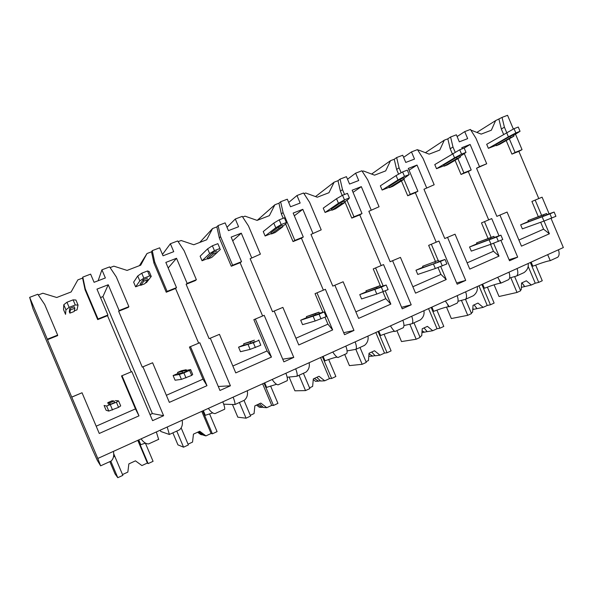 <?xml version="1.0" encoding="UTF-8"?>
<svg xmlns="http://www.w3.org/2000/svg" width="593" height="593" viewBox="0 0 593 593"><rect width="100%" height="100%" fill="white"/><g stroke="black" fill="none" stroke-linecap="round" stroke-linejoin="round"><path stroke-width="0.89" d="M71.731 397.088L97.801 458.463L100.64 465.868L97.282 460.279L92.923 450.665L33 308.783L29.65 297.352L71.731 397.088L82.042 392.766L71.849 397.102M538.281 216.593L531.899 201.472L542.098 197.18L549.103 213.784M531.899 201.472L542.098 197.18M496.852 216.371L507.082 212.064L496.852 216.371L476.55 168.256L486.705 163.772L479.5 166.648L470.138 144.462L464.186 148.094M488.054 238.482L481.479 222.901L491.723 218.595L498.98 235.777M481.479 222.901L491.723 218.595M444.765 238.512L455.039 234.191L444.765 238.512L423.973 189.256L434.172 184.749L423.973 189.256M435.44 261.446L428.65 245.361L438.939 241.04L457.166 284.225L465.713 280.4L456.64 282.965M428.65 245.361L438.939 241.04M390.142 261.728L400.453 257.399L390.142 261.728L368.846 211.286L379.068 206.749L368.846 211.286M380.283 285.604L373.234 268.918L383.552 264.582L402.239 308.827L411.208 304.809L401.587 307.293M373.234 268.918L383.552 264.582M332.806 286.108L343.139 281.764L332.806 286.108L310.969 234.405L321.213 229.854L310.969 234.405M322.829 312.088L315.046 293.654L325.387 289.31L344.54 334.674L353.969 330.449L343.718 332.71M315.046 293.654L325.387 289.31M272.535 311.725L282.883 307.382L272.535 311.725L250.135 258.711L260.394 254.145L250.135 258.711M232.849 366.014L267.072 350.945L253.856 319.664L264.204 315.32L283.862 361.849L293.78 357.409L282.742 359.202M253.856 319.664L264.204 315.32M209.114 338.685L219.462 334.341L209.114 338.685L186.113 284.284L195.282 280.622L196.372 279.711L187.136 283.395L186.113 284.284M166.359 395.286L202.999 379.157L189.426 347.053L199.782 342.71L219.966 390.476L230.418 385.791L218.283 386.488M189.426 347.053L199.782 342.71M142.268 367.104L152.609 362.768L142.268 367.104L118.652 311.236L128.31 307.374L128.881 306.655L119.141 310.547L108.237 284.751L102.908 296.619L100.528 297.553M96.177 426.189L135.456 408.896L121.513 375.925L131.839 371.596L152.586 420.652L163.616 415.715L152.364 413.566L102.908 296.619M121.513 375.925L131.839 371.596M535.183 200.123L541.609 215.348M544.018 221.063L549.385 233.775L521.469 246.154L507.082 212.064M540.675 222.271L543.596 229.187L549.385 233.775M503.598 134.381L501.337 129.022L504.406 127.169L506.689 132.573M509.32 138.814L515.072 152.445L511.922 154.121L506.214 140.585M142.957 366.867L163.616 415.715M190.486 346.66L206.979 385.68L169.353 402.373L152.609 362.768M210.315 338.232L230.418 385.791M255.383 319.071L271.446 357.082L235.762 372.908L219.462 334.341M274.203 311.073L293.78 357.409M317.003 292.875L332.658 329.923L298.768 344.963L282.883 307.382M334.889 285.27L353.969 330.449M385.25 290.859L390.846 304.105L358.617 318.404L343.139 281.764M375.584 267.969L383.122 285.826M392.596 260.735L411.208 304.809M440.74 266.516L446.232 279.533L415.552 293.15L400.453 257.399M431.348 244.264L438.183 260.468M447.552 237.378L465.713 280.4M493.584 243.241L499.024 256.117L469.767 269.096L455.039 234.191M484.488 221.671L491.108 237.363M500.9 240.335L509.528 260.772L517.674 257.125L509.083 259.719M499.943 215.103L517.674 257.125M551.045 218.394L563.35 247.555L97.801 458.463M122.032 375.762L138.984 415.849L99.261 433.468L82.042 392.766M119.141 310.547L118.652 311.236M150.029 414.611L152.364 413.566M131.238 371.789L107.518 315.684L107.919 315.024L96.963 289.125L108.237 284.751M470.812 130.06L481.205 134.114L491.338 130.215L495.629 120.601L502.041 117.399L504.406 127.169M501.337 129.022L498.98 119.319M511.922 154.121L518.868 151.348L538.778 198.544M543.596 229.187L518.897 240.061M528.333 221.5L520.661 224.829L522.359 228.854L543.959 221.085L555.923 216.304L554.129 212.057L547.02 214.555M514.035 128.681L515.828 132.943L520.054 131.29L518.26 127.035L514.035 128.681L486.69 144.307L488.387 148.332L496.178 145.278M417.857 150.251L418.495 150.007L429.132 154.158L439.747 150.073L444.313 140.163L447.826 138.829L450.591 136.998L452.978 147.012L455.179 152.231M452.318 153.802L450.191 148.769L447.826 138.829M457.892 158.657L463.896 172.882L461.035 174.453L455.076 160.325M461.035 174.453L468.3 171.547L488.676 219.84M467.136 262.855L493.45 251.269L490.544 244.375M476.913 243.797L469.552 246.992L471.294 251.113L490.989 244.22L502.768 239.528L500.929 235.169L494.295 237.422M459.716 149.77L461.562 154.136L466.002 152.401L464.163 148.042L459.716 149.77L434.773 164.58L436.515 168.701L443.987 165.766M362.316 171.429L363.465 170.992L374.554 175.165L385.68 170.888L390.535 160.666L394.219 159.265L396.658 157.545L399.067 167.812L401.157 172.748M398.6 174.172L396.606 169.457L394.219 159.265M403.937 179.345L410.252 194.304L407.71 195.757L401.446 180.909M407.71 195.757L415.33 192.71L436.196 242.152M412.847 286.753L440.91 274.396L438.012 267.525M422.987 267.184L415.982 270.223L417.761 274.44L435.336 268.51L446.9 263.929L445.017 259.46L438.916 261.424M402.625 171.933L404.515 176.41L409.185 174.587L407.302 170.117L402.625 171.933L396.102 175.565L380.35 185.831L382.137 190.049L389.245 187.262M303.994 193.666L305.706 193.014L317.27 197.217L328.952 192.718L334.126 182.177L337.995 180.702L340.078 179.101L342.502 189.634L344.548 194.474M342.213 195.445L340.404 191.161L337.995 180.702M346.994 200.264L353.969 216.779L351.782 218.098L345.111 202.317M345.089 202.257L344.859 201.709M351.782 218.098L359.773 214.911L381.158 265.545M355.852 311.851L385.798 298.664L382.922 291.852M366.355 291.749L359.766 294.602L361.589 298.924L376.8 294.069L388.111 289.606L386.176 285.025L380.684 286.649M342.539 195.26L344.474 199.856L349.396 197.929L347.461 193.348L342.539 195.26L336.535 198.722L323.244 208.128L325.068 212.457L331.761 209.826M242.685 217.038L245.005 216.156L257.088 220.381L269.363 215.652L274.885 204.763L278.947 203.214L280.63 201.746L283.076 212.561L294.832 240.387L293.038 241.566L285.641 224.043M283.209 218.291L281.371 213.954L278.947 203.214M293.038 241.566L301.437 238.216L323.363 290.118M295.922 338.24L327.922 324.149L324.979 317.188M306.811 317.566L300.703 320.22L302.571 324.645L315.15 320.991L326.157 316.669L324.171 311.962L319.368 313.186M279.214 219.84L281.201 224.562L286.389 222.531L284.403 217.824L279.214 219.84L273.796 223.101L263.248 231.559L265.115 235.992L271.32 233.56M178.137 241.647L181.139 240.506L193.778 244.746L206.698 239.772L212.59 228.513L216.868 226.889L218.105 225.562L220.566 236.681L232.634 265.227L231.277 266.242L219.306 237.919L216.868 226.889M231.277 266.242L240.113 262.714L262.61 315.943M244.086 344.77L238.571 347.164L240.491 351.708L250.127 349.381L260.787 345.23L258.756 339.967L260.787 345.23M212.376 245.784L214.429 250.639L219.907 248.497L217.861 243.656L212.376 245.784L207.624 248.823L200.13 256.206L202.05 260.757L207.646 258.555M110.105 267.591L113.856 266.161L127.087 270.415L140.704 265.175L147.005 253.522L151.504 251.81L152.253 250.646L154.729 262.084L167.115 291.385L166.248 292.223L153.958 263.144L151.504 251.81M166.248 292.223L175.558 288.502L198.655 343.132M177.967 373.442L173.119 375.539L175.098 380.209L181.443 379.372L191.695 375.406L189.59 370.432L190.62 369.558L192.688 374.457L191.695 375.406M141.742 273.21L143.847 278.199L149.644 275.93L147.538 270.957L141.742 273.21L137.732 275.99L133.64 282.164L135.619 286.834L140.534 284.907M145.374 283.002L146.486 282.572L151.252 276.442L149.184 271.542L147.538 270.957M47.447 339.685L57.654 335.608L57.647 335.104L47.358 339.211M38.286 294.973L42.866 293.231L56.735 297.493L71.116 291.964L77.846 279.889L82.597 278.08L82.798 277.109L85.288 288.873L98.023 318.982L97.697 319.612L85.066 289.747L82.597 278.08M97.697 319.612L107.518 315.684M116.398 402.232L106.644 406.027L104.094 405.479L106.117 410.274L108.786 411.09L118.563 407.354L116.398 402.232L118.563 400.853L120.69 405.894L118.563 407.354M66.957 302.245L63.799 304.728L63.518 309.553L65.541 314.349L65.942 309.798L69.129 307.374L75.267 304.98L73.102 299.858L66.957 302.245L69.129 307.374M74.34 310.895L77.016 309.842L78.046 305.061L75.911 300.021L73.102 299.858M554.129 212.057L549.963 213.865L551.764 218.12M520.661 224.829L549.963 213.865M528.445 221.76L547.08 214.703L546.583 213.524M542.18 216.875L543.959 221.085M513.605 135.36L520.054 131.29M515.828 132.943L508.409 136.82L506.63 132.602M488.387 148.332L508.409 136.82M513.923 136.108L513.442 134.967L510.047 136.36L495.881 144.573M496.578 145.537L510.558 137.554L513.946 136.16L499.632 144.336L496.348 145.685L496.089 144.373M543.203 214.94L527.963 220.618L546.576 213.502L543.203 214.94L543.707 216.141M500.929 235.169L496.556 237.067L498.402 241.433M469.552 246.992L496.556 237.067M477.031 244.071L494.369 237.593L493.858 236.385M489.166 239.898L490.989 244.22M460.094 156.374L466.002 152.401M461.562 154.136L454.549 157.871L452.726 153.557M436.515 168.701L454.549 157.871M460.39 157.078L459.901 155.915L456.417 157.33L443.675 165.047M444.32 166.062L456.936 158.561L460.413 157.145L447.53 164.802L444.157 166.173L443.816 164.869M490.396 237.845L476.535 242.9L493.85 236.362L490.396 237.845L490.915 239.068M445.017 259.46L440.421 261.461L442.304 265.931M415.982 270.223L440.421 261.461M422.601 266.272L438.472 260.371L422.601 266.272L423.113 267.487L435.455 263.151L439.005 261.632L438.486 260.394M433.468 264.085L435.336 268.51M403.9 178.463L409.185 174.587M404.515 176.41L397.97 179.99L396.102 175.565M382.137 190.049L397.97 179.99M404.167 179.101L403.663 177.915L400.082 179.353L388.926 186.513M389.519 187.588L400.616 180.613L404.196 179.175L392.885 186.269L389.416 187.662L389.008 186.372M386.176 285.025L381.336 287.131L383.271 291.719M359.766 294.602L381.336 287.131M366.474 292.03L380.795 286.901L380.261 285.641M374.887 289.532L376.8 294.069M344.822 201.731L348.18 199.456L349.396 197.929M344.474 199.856L338.455 203.258L336.535 198.722M325.068 212.457L338.455 203.258M345.052 202.265L344.54 201.057L340.834 202.524L331.435 209.055M331.976 210.189L341.383 203.814L345.082 202.346L335.512 208.803L331.932 210.226L331.45 208.944M376.592 287.19L365.963 290.815L380.246 285.611L376.592 287.19L377.141 288.48M324.171 311.962L319.064 314.186L321.058 318.901M300.703 320.22L319.064 314.186M306.937 317.863L319.508 313.512L318.96 312.222M315.165 313.823L318.938 312.185L306.411 316.618L306.952 317.892L306.411 316.61L315.165 313.823L315.721 315.15M313.178 316.328L315.15 320.991M282.661 226.296L286.019 223.761L286.389 222.531M281.201 224.562L275.767 227.764L273.796 223.101M265.115 235.992L275.767 227.764M282.809 226.645L282.29 225.414L278.451 226.919L270.986 232.76M275.211 232.493L271.49 233.953L270.949 232.671L271.49 233.953L279.006 228.246L282.854 226.741L275.211 232.493M258.741 340.389L253.352 342.732L255.398 347.58M238.571 347.164L253.352 342.732M244.22 345.082L251.017 343.258L254.946 341.546M248.104 344.592L250.127 349.381M217.861 243.656L219.907 248.497M214.429 250.639L209.648 253.611L207.624 248.823M220.47 249.386L217.179 252.351M202.05 260.757L209.648 253.611M216.712 251.061L212.702 252.603L207.291 257.71M207.824 258.963L213.28 253.967L217.283 252.418L211.701 257.451L207.824 258.963L207.268 257.644M250.387 341.909L243.671 343.792L254.375 340.182L250.387 341.909L250.965 343.273M183.83 370.899L190.62 369.558M189.59 370.432L183.889 372.915L185.994 377.897M173.119 375.539L179.36 374.45L183.889 372.915M177.544 372.441L181.532 370.699L186.195 369.743L182.081 371.544L177.544 372.441L178.115 373.79L182.577 372.975L186.788 371.144M179.36 374.45L181.443 379.372M151.252 276.442L149.644 275.93M143.847 278.199L139.815 280.912L137.732 275.99M135.619 286.834L139.815 280.912M147.464 278.132L143.261 279.74L140.163 284.01M140.711 285.322L143.854 281.141L148.057 279.533L144.774 283.758L140.711 285.322L140.141 283.973M115.39 400.579L118.563 400.853M107.748 402.677L112.04 400.809L114.093 401.009L109.638 402.943L107.748 402.677L108.334 404.063L110.372 404.352L114.701 402.447L114.101 401.016M110.357 404.863L112.529 409.993M106.644 406.027L108.786 411.09M78.046 305.061L75.267 304.98M63.799 304.728L65.942 309.798M69.878 313.141L70.315 309.983L74.844 308.212L74.155 311.518L69.878 313.141L69.292 311.755L69.804 308.442L74.236 306.766L74.837 308.19M479.5 166.648L476.55 168.256M463.896 172.882L471.205 169.961L468.3 171.547M471.205 169.961L464.334 153.676M462.266 148.776L461.806 147.694L470.138 144.462M515.072 152.445L522.048 149.658L518.868 151.348M410.252 194.304L417.917 191.242L415.33 192.71M353.969 216.779L362.012 213.562L359.773 214.911M294.832 240.387L303.29 237.015L301.437 238.216M232.634 265.227L241.536 261.676L240.113 262.714M167.115 291.385L176.499 287.642L175.558 288.502M98.023 318.982L107.919 315.024M502.041 117.399L507.556 115.301L513.353 129.044M515.547 134.248L522.048 149.658M57.647 335.104L44.712 304.528L37.796 294.247L29.65 297.352M450.591 136.998L456.365 134.804L459.33 141.831L467.677 138.629L464.719 131.616L470.419 129.444L475.905 138.169L486.705 163.772M426.612 187.766L417.027 165.054L408.295 168.442L417.917 191.242M396.658 157.545L402.721 155.24L405.76 162.438L414.507 159.072L411.475 151.904L417.457 149.621L423.105 158.539L434.172 184.749M371.144 209.922L361.315 186.647L352.146 190.205L362.012 213.562M340.078 179.101L346.438 176.677L349.551 184.052L358.728 180.524L355.63 173.178L361.9 170.784L367.734 179.901L379.068 206.749M312.882 233.182L302.808 209.329L293.172 213.065L303.29 237.015M280.63 201.746L287.316 199.196L290.511 206.764L300.154 203.051L296.974 195.52L303.572 193.007L309.59 202.332L321.213 229.854M251.625 257.644L241.292 233.175L231.151 237.104L241.536 261.676M218.105 225.562L225.14 222.879L228.424 230.64L238.571 226.741L235.302 219.01L242.24 216.371L248.467 225.918L260.394 254.145M187.136 283.395L176.521 258.281L165.84 262.425L176.499 287.642M152.253 250.646L159.665 247.822L163.031 255.791L173.727 251.677L170.376 243.745L177.685 240.958L184.126 250.735L196.372 279.711M82.798 277.109L90.625 274.129L94.079 282.305L105.369 277.969L101.922 269.822L109.631 266.887L116.302 276.909L128.881 306.655M476.905 132.38L495.629 120.601M457.107 136.56L464.719 131.616M425.389 152.697L444.313 140.163M403.603 157.338L411.475 151.904M371.611 174.06L390.535 160.666M347.52 179.242L355.63 173.178M315.528 196.579L334.126 182.177M288.695 202.465L296.974 195.52M257.251 220.314L274.885 204.763M227.008 227.297L235.302 219.01M199.737 242.455L212.59 228.513M162.475 254.464L170.376 243.745M139.437 265.664L147.005 253.522M98.149 280.741L101.922 269.822M167.211 427.019L169.383 434.491L160.77 431.474L160.221 430.184M558.436 249.779C559.555 253.263 559.31 255.746 557.724 257.229L556.834 257.666M547.65 254.664L550.26 260.668C547.628 260.942 541.824 262.781 532.84 266.183L531.135 262.15M110.068 461.517L111.18 461.013C113.456 458.812 114.212 455.602 113.441 451.377M522.255 273.41L524.034 272.602C527.347 270.119 528.719 267.087 528.141 263.507M517.052 268.533C518.208 272.068 518.067 274.559 516.607 275.99L509.572 278.021M497.69 277.302L501.063 283.083L500.514 283.187C497.979 283.454 492.598 285.144 484.37 288.25L482.628 284.121M508.979 272.187C510.158 275.738 510.024 278.221 508.594 279.644L507.786 280.052M471.613 296.522L473.325 295.744C476.542 293.276 477.854 290.214 477.254 286.56M465.631 291.823C466.854 295.433 466.832 297.923 465.549 299.287L458.033 301.266M445.343 301.014L449.264 306.722L448.508 306.722C446.069 306.996 441.125 308.53 433.676 311.332L431.897 307.107M457.181 295.655C458.411 299.272 458.404 301.763 457.159 303.119L456.432 303.49M418.554 320.739L420.192 319.99C423.298 317.551 424.544 314.468 423.921 310.725M411.727 316.247C413.017 319.923 413.121 322.414 412.039 323.711L403.944 325.557M390.439 325.891C392.41 329.078 393.915 330.946 394.96 331.502L395.042 331.509M402.855 320.264C404.159 323.956 404.285 326.439 403.24 327.729L402.603 328.055M362.894 346.134L364.45 345.43C367.43 343.021 368.594 339.908 367.949 336.075M355.148 341.879C356.512 345.63 356.756 348.113 355.896 349.336L347.09 350.9M332.784 352.005C334.852 355.251 336.572 357.09 337.958 357.52L338.188 357.453M345.83 346.097C347.209 349.863 347.483 352.346 346.653 353.554L346.127 353.836M304.446 372.812L305.914 372.145C308.745 369.78 309.828 366.637 309.153 362.716M295.692 368.816C297.13 372.641 297.538 375.117 296.915 376.251L287.168 377.237M272.172 379.468C274.337 382.774 276.301 384.568 278.065 384.85L278.443 384.724M285.893 373.249C287.346 377.089 287.783 379.572 287.197 380.684L286.79 380.914M242.989 400.861L244.346 400.238C247.022 397.925 248 394.753 247.296 390.735M233.131 397.154C234.65 401.061 235.236 403.529 234.88 404.559L223.694 404.181M208.358 408.377C210.634 411.75 212.857 413.491 215.037 413.618L215.667 413.328M222.812 401.824C224.354 405.745 224.969 408.214 224.658 409.222L224.369 409.4M178.285 430.385L179.523 429.821C182.014 427.56 182.889 424.366 182.155 420.252M141.09 438.85C143.491 442.289 146.004 443.979 148.628 443.92L149.488 443.527M156.337 431.941L158.635 439.398M378.779 331.168L380.602 335.49C387.273 332.999 391.765 331.613 394.078 331.339L394.753 331.346M323.111 356.393L324.979 360.818C330.872 358.624 334.904 357.394 337.083 357.119L337.187 357.105M264.693 382.856L266.605 387.392L276.597 384.257M203.317 410.66L205.282 415.308L212.761 412.876M138.769 439.902L140.786 444.668L145.455 443.097M530.342 262.506L538.726 282.379L535.249 283.202L528.207 266.502M535.672 265.115L542.261 280.741L538.726 282.379M514.687 276.694L520.632 290.778L517.022 292.453L499.024 296.5L494.088 284.81M510.795 277.702L517.022 292.453M520.35 290.11L521.232 289.703L521.61 282.98L526.347 280.793L531.328 285.018L524.597 286.597L522.01 282.794M531.328 285.018L535.249 283.202M521.366 287.338L524.597 286.597M114.39 456.684L113.782 455.246M138.221 440.154L148.139 463.615L147.375 463.037L137.784 440.347M145.374 443.119L153.076 461.324L148.139 463.615M113.841 454.068L122.847 475.356L117.792 477.699L115.057 473.918L109.853 461.613M110.832 461.25L117.792 477.699M122.514 474.563L127.836 472.095L128.859 463.896L135.463 460.85L141.912 465.572L147.375 463.037M481.864 284.47L490.433 304.787L487.238 305.462L478.936 285.796M487.402 287.116L494.132 303.075L490.433 304.787M465.505 299.332L471.509 313.571L467.736 315.32L451.325 318.545L446.492 307.085M461.465 300.458L467.736 315.32M471.22 312.889L472.584 312.252L473.036 305.358L477.988 303.075L483.139 307.359L476.965 308.649L474.111 304.861M483.139 307.359L487.238 305.462M472.814 308.753L473.918 309.279L472.762 309.516M473.918 309.279L476.965 308.649M431.155 307.441L439.924 328.226L437.041 328.737L428.546 308.627M436.915 310.132L443.794 326.432L439.924 328.226M413.966 322.829L420.126 337.417L416.175 339.248L401.505 341.561L396.887 330.627M409.882 324.356L416.175 339.248M419.829 336.713L421.712 335.846L422.231 328.759L427.42 326.365L432.749 330.724L427.182 331.687L424.054 327.914M432.749 330.724L437.041 328.737M422.075 330.879L424.44 332.162L421.949 332.599M424.44 332.162L427.138 331.598M378.067 331.494L387.051 352.761L384.501 353.094L375.814 332.517M384.064 334.222L391.098 350.878L387.051 352.761M359.995 347.461L366.296 362.39L362.16 364.31L349.425 365.622L344.703 354.444M355.852 349.373L362.16 364.31M366 361.671L368.453 360.537L369.054 353.25L374.487 350.752L380.009 355.177L375.124 355.793L371.685 352.042M380.009 355.177L384.501 353.094M369.002 353.88L372.715 356.096L368.794 356.349M372.715 356.096L374.991 355.6M322.429 356.697L331.628 378.475L329.463 378.616L320.561 357.542M328.685 359.477L335.875 376.503L331.628 378.475M303.408 373.286L309.865 388.578L305.521 390.594L294.921 390.809L289.125 377.081M299.05 375.273L305.521 390.594M309.553 387.844L312.63 386.414L313.326 378.92L319.019 376.303L324.749 380.795L320.605 381.025L316.84 377.304M324.749 380.795L329.463 378.616M314.334 378.46L318.567 381.143L315.469 381.314L313.267 379.587M318.567 381.143L320.361 380.736M264.048 383.145L273.477 405.456L271.735 405.382L262.61 383.797M270.578 385.976L277.939 403.388L273.477 405.456M244.027 400.453L250.624 416.064L246.065 418.184L237.823 417.19L232.515 404.634M239.431 402.484L246.065 418.184M250.305 415.315L254.063 413.573L254.857 405.857L260.831 403.099L266.791 407.673L263.47 407.48L259.334 403.789M266.791 407.673L271.735 405.382M257.621 404.582L261.832 407.384L259.356 407.243L256.532 405.086M261.832 407.384L263.084 407.095M202.724 410.927L212.39 433.802L211.108 433.483L201.761 411.364M209.551 413.825L217.082 431.63L212.39 433.802M181.147 427.879L188.366 444.95L183.563 447.181L177.937 444.861L172.859 432.86M176.758 431.081L183.563 447.181M188.04 444.187L192.547 442.096L193.444 434.143L199.722 431.252L205.919 435.892L203.51 435.24L198.981 431.593M205.919 435.892L211.108 433.483M198.136 431.986L202.324 434.914L200.523 434.424L197.602 432.23M202.324 434.914L202.947 434.758M135.456 408.896L138.984 415.849M85.066 289.747L85.288 288.873M450.191 148.769L452.978 147.012M493.45 251.269L499.024 256.117M396.606 169.457L399.067 167.812M440.91 274.396L446.232 279.533M340.404 191.161L342.502 189.634M385.798 298.664L390.846 304.105M281.371 213.954L283.076 212.561M327.922 324.149L332.658 329.923M219.306 237.919L220.566 236.681M267.072 350.945L271.446 357.082M153.958 263.144L154.729 262.084M202.999 379.157L206.979 385.68M417.027 165.054L409.037 170.191M361.315 186.647L353.057 192.347M302.808 209.329L294.328 215.793M241.292 233.175L232.715 240.795M176.521 258.281L168.19 267.977M510.558 137.554L510.047 136.36M528.215 220.529L528.711 221.693M456.936 158.561L456.417 157.33M476.728 242.834L477.224 244.027M400.616 180.613L400.082 179.353M434.928 261.891L435.455 263.151M422.72 266.227L423.239 267.45M341.383 203.814L340.834 202.524M366.022 290.792L366.548 292.045M279.006 228.246L278.451 226.919M213.235 254.004L212.657 252.64M243.671 343.792L244.227 345.104M143.78 281.208L143.187 279.807M181.984 371.574L182.577 372.975M70.315 309.983L69.707 308.538M109.638 402.943L110.246 404.382M496.348 145.685L495.859 144.522M527.963 220.618L528.452 221.782M444.157 166.173L443.653 164.987M476.535 242.9L477.039 244.094M389.416 187.662L388.897 186.447M331.932 210.226L331.398 208.981M365.963 290.815L366.489 292.06M213.28 253.967L212.702 252.603M250.439 341.894L251.017 343.258M143.854 281.141L143.261 279.74M182.081 371.544L182.674 372.945M70.419 309.887L69.804 308.442M109.764 402.906L110.372 404.352M550.526 260.512L557.724 257.229M100.647 465.816L111.18 461.013M516.607 275.99L524.034 272.602M501.063 283.083L508.594 279.644M465.549 299.287L473.325 295.744M449.264 306.722L457.159 303.119M412.039 323.711L420.192 319.99M394.96 331.502L403.24 327.729M355.896 349.336L364.45 345.43M337.958 357.52L346.653 353.554M296.915 376.251L305.914 372.145M278.065 384.85L287.197 380.684M234.88 404.559L244.346 400.238M215.037 413.618L224.658 409.222M169.546 434.373L179.523 429.821M148.628 443.92L158.776 439.294M548.162 255.716L550.252 260.668M523.827 285.1L524.449 286.56M499.143 279.933L500.514 283.187M476.268 307.433L476.75 308.575M447.648 304.676L448.508 306.722M426.597 330.768L426.93 331.569M393.656 330.331L394.078 331.339M374.68 355.185L374.858 355.592"/></g></svg>
